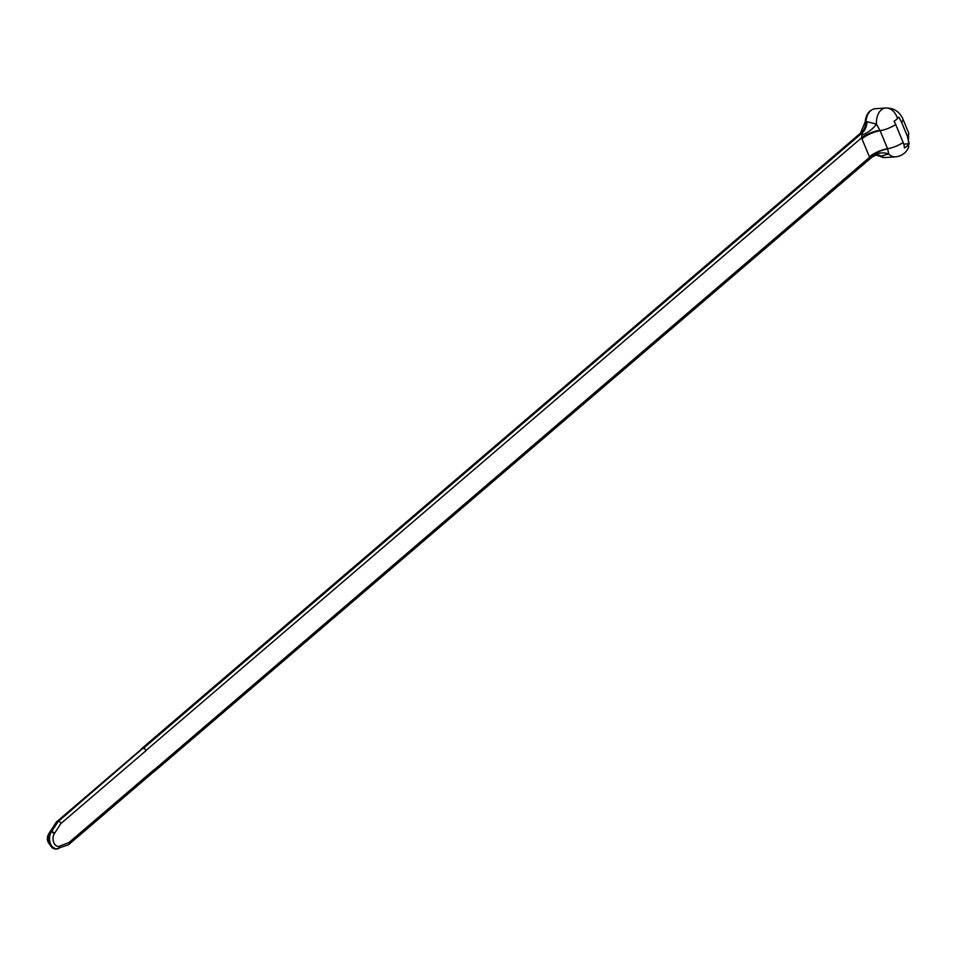 <?xml version="1.0" encoding="UTF-8"?>
<svg xmlns="http://www.w3.org/2000/svg" width="957" height="957" viewBox="0 0 957 957"><rect width="100%" height="100%" fill="white"/><g stroke="black" fill="none" stroke-linecap="round" stroke-linejoin="round"><path stroke-width="1.44" d="M58.329 821.369L142.473 748.637A2.476 1.639 49.4 0 0 141.756 748.924L56.965 821.525M143.359 748.577A2.476 1.639 49.4 0 1 146.086 750.611L146.014 750.444A2.476 1.639 -130.6 0 0 143.287 748.41L862.293 132.844L861.192 132.915L142.186 748.494L143.287 748.41M142.186 748.494A2.476 1.639 -130.6 0 0 141.469 748.769A2.476 1.639 -130.6 0 0 141.074 749.51M153.287 772.179A2.476 1.639 -130.6 0 0 153.85 771.916A2.476 1.639 -130.6 0 0 154.077 769.907L154.005 769.739A2.476 1.639 49.4 0 1 153.79 771.749L68.689 844.6A2.476 1.639 -130.6 0 0 68.904 842.591L59.454 846.144L58.939 848.273A9.857 6.627 -94 0 1 56.834 848.955A9.857 6.627 -94 0 1 50.123 842.746A9.857 6.627 -94 0 1 51.558 831.633L54.31 833.726A7.381 4.952 86 0 0 53.783 842.591A7.381 4.952 86 0 0 59.454 846.144M49.788 832.171L50.673 831.693A9.857 6.627 86 0 0 49.238 842.806A9.857 6.627 86 0 0 55.949 849.015C47.216 844.409 45.135 838.822 49.716 832.267A2.476 1.639 49.4 0 1 49.752 832.207L56.427 821.955A2.476 1.639 49.4 0 1 57.348 821.441L58.233 821.381A2.476 1.639 49.4 0 1 60.961 823.415L60.985 823.475A2.476 1.639 -130.6 0 0 60.961 823.415L54.31 833.726M871.923 156.804L871.157 157.63L869.614 157.295A30.492 20.48 -94 0 1 869.399 156.781L861.946 138.789A30.492 20.48 -94 0 1 861.563 137.832L862.293 132.844A15.468 10.395 -94 0 0 867.078 121.706L876.468 124.159A15.468 6.926 -37.6 0 1 861.97 134.997M875.631 108.691A18.051 12.118 86 0 0 875.32 108.715A18.051 12.118 86 0 0 875.009 108.739L885.488 108.009A15.468 10.395 -94 0 0 876.468 124.159L879.914 130.224A15.24 10.24 86 0 0 880.105 130.702L887.558 148.706A15.24 10.24 86 0 0 887.665 148.957L888.742 154.005L880.105 156.254A15.468 10.395 86 0 0 884.878 157.57L895.357 156.84A15.468 10.395 -94 0 1 888.742 154.005A15.468 13.661 8.8 0 0 871.157 157.63M903.157 142.521A14.977 9.929 49.4 0 1 904.401 147.988A14.164 4.665 -22.6 0 0 908.42 144.686L909.15 143.753L907.368 136.229L901.602 122.317L898.814 117.077L897.499 118.56A15.025 4.952 157.4 0 1 894.017 121.312A14.977 9.929 49.4 0 1 895.704 124.53L903.157 142.521A15.468 5.108 -22.5 0 1 887.558 148.706A15.468 5.108 -22.5 0 0 869.399 156.781M879.914 130.224A15.468 4.749 -21 0 0 861.563 137.832L146.014 750.444M887.665 148.957A15.468 5.311 -23.3 0 0 869.614 157.295L154.077 769.907M903.743 144.148L909.15 143.753M49.752 832.207A2.476 1.639 49.4 0 1 50.673 831.693L51.558 831.633A2.476 1.639 49.4 0 1 54.286 833.667M67.971 844.887A2.476 1.639 -130.6 0 0 68.342 844.804L55.949 849.015A9.857 6.627 86 0 0 56.391 848.967M57.348 821.441L50.673 831.693L51.558 831.633L58.233 821.381M60.985 823.475L146.086 750.611M68.904 842.591L154.005 769.739M141.469 748.769L860.475 133.19A2.476 1.639 49.4 0 1 861.192 132.915A15.468 10.395 -94 0 0 865.977 121.79L867.078 121.706M897.499 118.56A15.468 11.46 83.8 0 0 885.488 108.009A18.051 12.118 -94 0 1 885.799 107.985L874.961 108.739A2.476 1.83 83.8 0 1 875.009 108.739A15.468 10.395 86 0 0 865.977 121.79L865.164 122.006C865.929 114.409 869.195 109.995 874.961 108.739M908.42 144.686A15.468 7.13 24.1 0 1 908.408 147.737L908.576 132.736A15.468 5.108 -22.5 0 1 907.368 136.229M861.946 138.789A15.468 5.108 -22.5 0 1 880.105 130.702A15.468 5.108 -22.5 0 0 895.704 124.53M901.602 122.317A15.468 5.108 -22.5 0 0 902.81 118.812L908.576 132.736M881.206 156.182A15.468 10.395 86 0 0 876.516 154.855L876.433 154.855M884.878 157.57L879.363 156.075A2.476 1.639 -57.2 0 0 880.105 156.254A15.468 10.395 86 0 0 876.098 154.926M57.456 821.429L142.473 748.637M871.875 157.187L153.85 771.916M895.357 156.84A15.468 15.468 0 0 0 908.408 147.737M902.81 118.812C899.484 111.55 893.814 107.95 885.799 107.985M871.923 157.139L876.48 154.855M860.475 133.19L865.164 122.006M879.363 156.075L875.344 154.938"/></g></svg>
